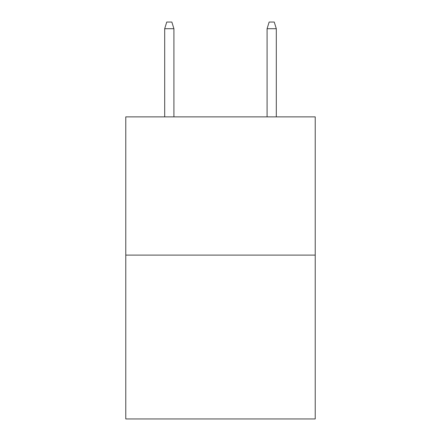 <?xml version="1.0" encoding="UTF-8"?>
<svg xmlns="http://www.w3.org/2000/svg" width="441" height="441" viewBox="0 0 441 441"><rect width="100%" height="100%" fill="white"/><g stroke="black" fill="none" stroke-linecap="round" stroke-linejoin="round"><path stroke-width="0.66" d="M315.221 255.113L315.221 116.871L125.779 116.871L125.779 418.95L315.221 418.95L315.221 255.113L125.779 255.113M173.908 116.871L173.908 28.704L164.691 28.704L164.691 116.871M164.691 28.704L166.742 22.05L171.858 22.05L173.908 28.704M267.092 28.704L269.142 22.05L274.258 22.05L276.309 28.704L267.092 28.704L267.092 116.871M276.309 28.704L276.309 116.871"/></g></svg>
